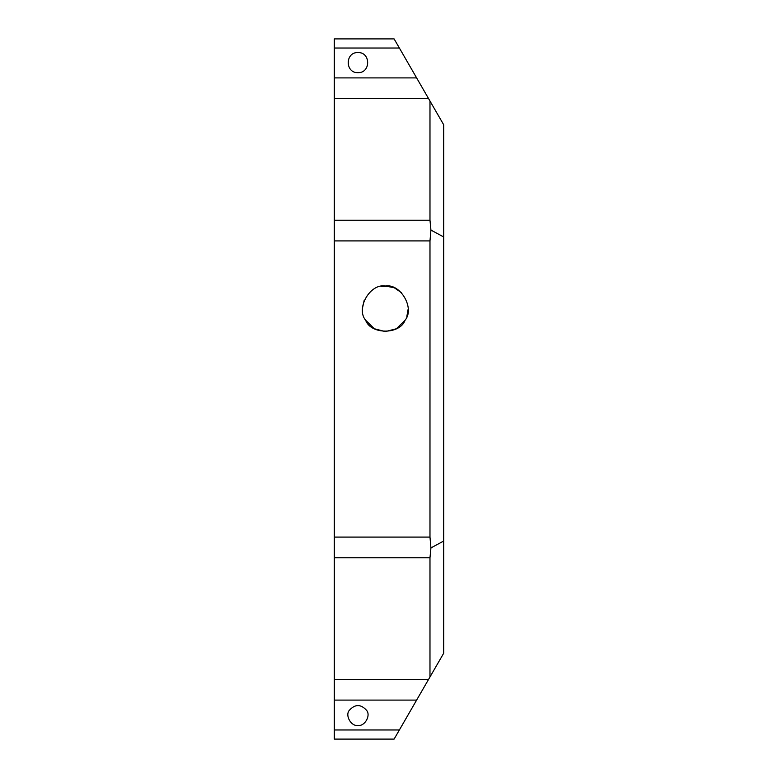 <?xml version="1.0" encoding="UTF-8"?>
<svg xmlns="http://www.w3.org/2000/svg" width="778" height="778" viewBox="0 0 778 778"><rect width="100%" height="100%" fill="white"/><g stroke="black" fill="none" stroke-linecap="round" stroke-linejoin="round"><path stroke-width="1.17" d="M334.297 700.093L334.297 729.978L399.377 729.978L428.571 679.408L416.629 700.093L334.297 700.093L334.297 220.223L429.981 220.223L430.934 230.084L429.981 240.917L429.981 537.092L430.934 547.916L429.981 557.777L429.981 676.967L428.571 679.408L443.703 653.199L443.703 124.801L428.571 98.592L429.981 101.033L429.981 220.223M428.571 98.592L416.629 77.907L431.479 103.63L416.629 77.907L428.571 98.592L334.297 98.592L334.297 220.223M334.297 98.592L334.297 77.907L416.629 77.907L399.377 48.012M334.297 48.022L399.377 48.022L394.106 38.9L399.377 48.022L394.106 38.9L334.297 38.9L334.297 77.907M334.297 729.978L334.297 739.1L394.106 739.1L431.479 674.37L399.377 729.988M443.703 653.199L429.981 676.967M443.703 124.801L429.981 101.033M401.399 292.616L394.543 287.948L401.399 292.616M393.969 287.704L389.904 286.469L381.132 286.401L385.353 286.012C400.563 283.28 415.073 308.399 405.095 320.205C399.853 334.744 370.853 334.744 365.611 320.205C355.634 308.399 370.143 283.28 385.353 286.012L393.969 287.704M364.162 300.405L362.587 307.641L364.162 300.405M443.703 541.041L430.934 547.916M443.703 236.959L430.934 230.084M357.948 52.573C370.882 52.029 370.882 73.181 357.948 72.636C345.014 73.181 345.014 52.029 357.948 52.573M357.948 725.427C364.639 726.633 371.028 715.575 366.632 710.382C360.846 703.983 355.05 703.983 349.264 710.382C344.878 715.575 351.257 726.633 357.948 725.427M365.592 320.166L374.306 328.744L385.353 331.593L396.401 328.744L405.114 320.166M406.855 316.374L408.139 309.158M334.297 679.408L428.571 679.408M429.981 557.777L334.297 557.777M429.981 240.917L334.297 240.917M334.297 537.092L429.981 537.092"/></g></svg>
